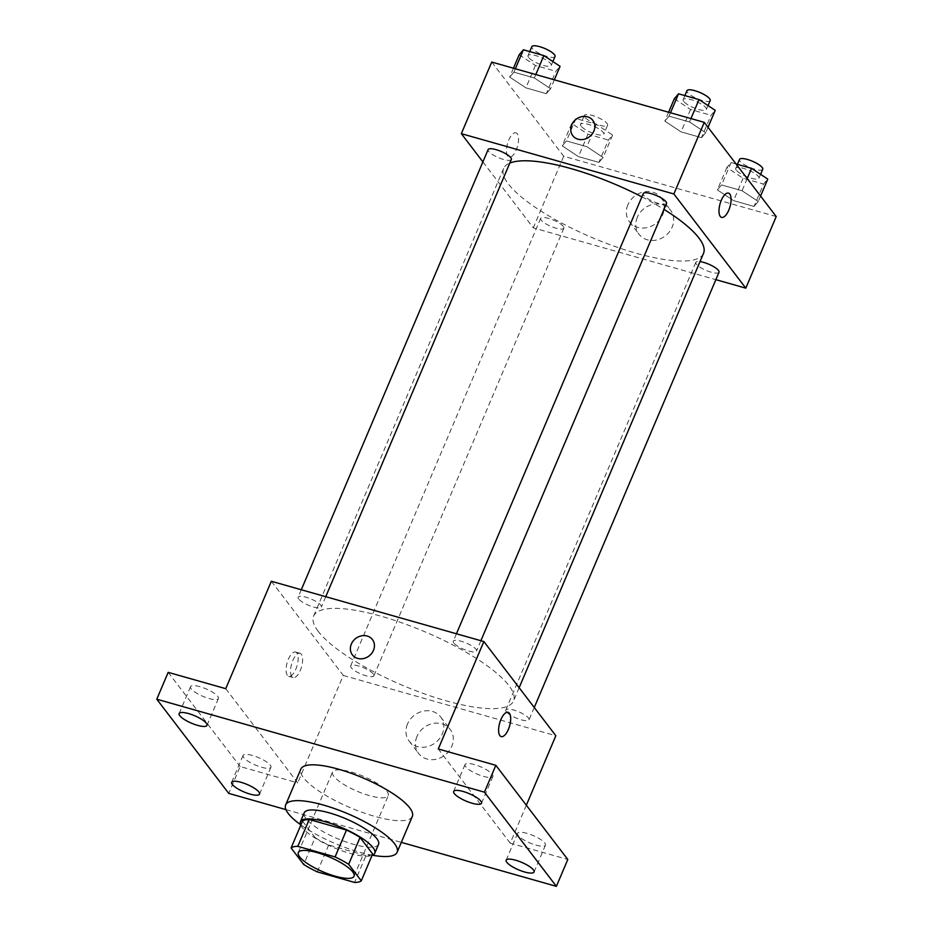 <?xml version="1.0" encoding="UTF-8"?>
<svg xmlns="http://www.w3.org/2000/svg" width="933" height="933" viewBox="0 0 933 933"><rect width="100%" height="100%" fill="white"/><g stroke="black" fill="none" stroke-linecap="round" stroke-linejoin="round"><path stroke-width="0.7" stroke-dasharray="4.67 3.5" d="M333.816 776.291A30.276 8.094 23 0 1 332.521 771.999A30.276 8.094 23 0 1 363.543 776.384A30.276 8.094 23 0 1 388.256 795.651A30.276 8.094 23 0 1 363.38 793.68A30.276 8.094 23 0 1 333.816 776.291M302.502 821.11L315.121 837.636L303.715 864.483M372.675 853.963A39.081 10.438 23 0 1 365.969 855.584L354.575 882.431M315.121 837.636A39.081 10.438 23 0 0 328.696 845.006L365.969 855.584M300.753 825.215A40.364 10.788 -157 0 0 333.373 847.467A40.364 10.788 -157 0 0 372.034 855.479M378.541 844.353A40.364 10.788 23 0 1 345.373 841.718A40.364 10.788 23 0 1 305.966 818.533A40.364 10.788 23 0 1 304.228 812.818M328.696 845.006L317.29 871.865M372.617 855.246A60.552 16.188 23 0 1 300.519 824.644M412.328 816.433A60.552 16.188 23 0 1 362.564 812.468A60.552 16.188 23 0 1 303.458 777.702A60.552 16.188 23 0 1 300.846 769.119M285.918 809.611L401.318 842.359M199.965 686.711A15.138 4.047 -157 0 0 190.53 686.688A15.138 4.047 -157 0 0 208.957 698.49A15.138 4.047 -157 0 0 218.392 698.514A15.138 4.047 -157 0 0 199.965 686.711M252.493 755.473A15.138 4.047 -157 0 0 243.058 755.45A15.138 4.047 -157 0 0 261.497 767.241A15.138 4.047 -157 0 0 270.932 767.276A15.138 4.047 -157 0 0 252.493 755.473M225.739 688.682L297.709 782.869L240.143 766.541L228.748 793.388M168.185 672.355L240.143 766.541M271.34 581.259L343.297 675.445L297.709 782.869M343.297 675.445L555.835 735.74M526.329 805.237L510.234 843.164L567.789 859.491M416.958 736.464A19.85 17.307 -37.4 0 0 418.602 753.456A19.85 17.307 -37.4 0 0 444.878 755.159A19.85 17.307 -37.4 0 0 450.138 729.349A19.85 17.307 -37.4 0 0 432.644 723.576A19.85 17.307 -37.4 0 0 416.958 736.464M527.017 833.356A15.138 4.047 -157 0 0 517.582 833.332A15.138 4.047 -157 0 0 536.009 845.135A15.138 4.047 -157 0 0 545.443 845.158A15.138 4.047 -157 0 0 527.017 833.356M474.477 764.605A15.138 4.047 -157 0 0 465.042 764.57A15.138 4.047 -157 0 0 483.481 776.373A15.138 4.047 -157 0 0 492.916 776.396A15.138 4.047 -157 0 0 474.477 764.605M510.234 843.164L438.265 748.977M318.305 631.466A108.59 29.016 23 0 1 313.628 616.072A108.59 29.016 23 0 1 424.923 631.793A108.59 29.016 23 0 1 513.547 700.928A108.59 29.016 23 0 1 424.305 693.825A108.59 29.016 23 0 1 318.305 631.466M506.351 711.751A12.619 3.37 23 0 1 505.814 709.955A12.619 3.37 23 0 1 518.736 711.786A12.619 3.37 23 0 1 529.034 719.821A12.619 3.37 23 0 1 518.666 718.993A12.619 3.37 23 0 1 506.351 711.751M298.677 598.974A12.619 3.37 23 0 1 298.128 597.19A12.619 3.37 23 0 1 311.062 599.009A12.619 3.37 23 0 1 321.36 607.045A12.619 3.37 23 0 1 310.992 606.217A12.619 3.37 23 0 1 298.677 598.974M453.823 642.989A12.619 3.37 23 0 1 453.275 641.204A12.619 3.37 23 0 1 466.208 643.024A12.619 3.37 23 0 1 476.506 651.059A12.619 3.37 23 0 1 466.138 650.231A12.619 3.37 23 0 1 453.823 642.989M373.352 674.011A12.619 3.37 -157 0 0 361.036 666.768A12.619 3.37 -157 0 0 350.668 665.94A12.619 3.37 -157 0 0 360.954 673.976A12.619 3.37 -157 0 0 373.888 675.795A12.619 3.37 -157 0 0 373.352 674.011M296.869 652.972A12.619 5.166 105.8 0 0 295.563 652.027A12.619 5.166 105.8 0 0 287.142 662.745A12.619 5.166 105.8 0 0 288.682 676.297A12.619 5.166 105.8 0 0 296.531 667.352A12.619 5.166 105.8 0 0 296.869 652.972M301.336 654.231A12.619 5.166 105.8 0 0 300.029 653.287A12.619 5.166 105.8 0 0 291.609 664.016A12.619 5.166 105.8 0 0 293.137 677.568A12.619 5.166 105.8 0 0 300.997 668.623A12.619 5.166 105.8 0 0 301.336 654.231M501.196 736.592L501.208 736.592A12.619 5.166 -74.2 0 1 501.196 736.592A12.619 5.166 -74.2 0 1 499.89 735.647A12.619 5.166 -74.2 0 1 500.228 721.256A12.619 5.166 -74.2 0 1 508.088 712.322L508.088 712.322M407.476 724.055A19.85 17.307 -37.4 0 0 409.12 741.047A19.85 17.307 -37.4 0 0 435.396 742.75A19.85 17.307 -37.4 0 0 440.656 716.952A19.85 17.307 -37.4 0 0 423.162 711.168A19.85 17.307 -37.4 0 0 407.476 724.055M372.43 639.56L372.43 639.56A12.619 10.998 142.6 0 1 369.083 655.957A12.619 10.998 142.6 0 1 352.382 654.873L352.382 654.873M703.529 253.344A108.59 29.016 23 0 1 614.299 246.23A108.59 29.016 23 0 1 508.287 183.883A108.59 29.016 23 0 1 503.622 168.476A108.59 29.016 23 0 1 509.815 163.077M641.892 196.863A108.59 29.016 23 0 1 663.993 209.377M563.334 226.416A12.619 3.37 -157 0 0 551.018 219.173A12.619 3.37 -157 0 0 540.662 218.357A12.619 3.37 -157 0 0 550.948 226.381A12.619 3.37 -157 0 0 563.882 228.212A12.619 3.37 -157 0 0 563.334 226.416M666.489 203.476A12.619 3.37 23 0 1 656.132 202.648A12.619 3.37 23 0 1 643.817 195.405A12.619 3.37 23 0 1 643.269 193.609M511.342 159.45A12.619 3.37 23 0 1 500.974 158.633A12.619 3.37 23 0 1 488.67 151.379A12.619 3.37 23 0 1 488.122 149.595M719.028 272.226A12.619 3.37 23 0 1 708.66 271.398A12.619 3.37 23 0 1 696.345 264.156A12.619 3.37 23 0 1 695.808 262.371A12.619 3.37 23 0 1 700.03 261.602M482.897 161.899L533.291 227.85L715.879 279.655M754.039 206.438L758.261 201.481L742.038 190.74L721.594 184.932L717.36 189.877L733.583 200.63L754.039 206.438L758.261 201.481L742.038 190.74L721.594 184.932L717.36 189.877L733.583 200.63L754.039 206.438L763.532 184.058L767.766 179.101M546.353 93.662L550.587 88.717L534.364 77.964L513.908 72.156L509.686 77.112L525.909 87.854L546.353 93.662L550.587 88.717L534.364 77.964L513.908 72.156L509.686 77.112L525.909 87.854L546.353 93.662L555.858 71.281L560.08 66.336M491.726 62.056L563.695 156.243L776.221 216.538M701.499 137.676L705.733 132.731L689.51 121.978L669.054 116.182L664.832 121.127L681.055 131.88L701.499 137.676L705.733 132.731L689.51 121.978L669.054 116.182L664.832 121.127L681.055 131.88L701.499 137.676L711.004 115.295L715.226 110.351M598.893 162.412L603.115 157.467L586.892 146.714L566.448 140.918L562.214 145.863L578.437 156.616L598.893 162.412L603.115 157.467L586.892 146.714L566.448 140.918L562.214 145.863L578.437 156.616L598.893 162.412L608.386 140.032L612.619 135.087L596.397 124.334L575.941 118.538L571.719 123.483L587.942 134.235L608.386 140.032M563.695 156.243L533.291 227.85M637.344 217.261A19.85 17.307 -37.4 0 0 638.988 234.241A19.85 17.307 -37.4 0 0 665.264 235.944A19.85 17.307 -37.4 0 0 670.524 210.147A19.85 17.307 -37.4 0 0 653.03 204.362A19.85 17.307 -37.4 0 0 637.344 217.261M517.255 133.769A12.619 5.166 105.8 0 0 515.949 132.824A12.619 5.166 105.8 0 0 507.529 143.542A12.619 5.166 105.8 0 0 509.068 157.094A12.619 5.166 105.8 0 0 516.917 148.149A12.619 5.166 105.8 0 0 517.255 133.769M517.267 133.769A12.619 5.166 105.8 0 0 515.961 132.824A12.619 5.166 105.8 0 0 507.54 143.542A12.619 5.166 105.8 0 0 509.068 157.094A12.619 5.166 105.8 0 0 516.929 148.149A12.619 5.166 105.8 0 0 517.267 133.769M721.594 217.389L721.594 217.389A12.619 5.166 -74.2 0 1 720.288 216.444A12.619 5.166 -74.2 0 1 720.626 202.053A12.619 5.166 -74.2 0 1 728.475 193.119L728.486 193.119M627.862 204.852A19.85 17.307 -37.4 0 0 629.507 221.844A19.85 17.307 -37.4 0 0 655.782 223.547A19.85 17.307 -37.4 0 0 661.054 197.749A19.85 17.307 -37.4 0 0 643.56 191.965A19.85 17.307 -37.4 0 0 627.862 204.852M592.817 120.357L592.817 120.357A12.619 10.998 142.6 0 1 589.469 136.754A12.619 10.998 142.6 0 1 572.769 135.67L572.769 135.67M581.096 126.142A12.619 3.37 23 0 1 580.559 124.357A12.619 3.37 23 0 1 593.481 126.188A12.619 3.37 23 0 1 603.779 134.212A12.619 3.37 23 0 1 593.411 133.396A12.619 3.37 23 0 1 581.096 126.142M612.619 135.087L603.115 157.467M596.397 124.334L586.892 146.714M575.941 118.538L566.448 140.918M571.719 123.483L562.214 145.863M587.942 134.235L578.437 156.616M584.898 117.196A12.619 3.37 23 0 1 584.35 115.4A12.619 3.37 23 0 1 597.283 117.231A12.619 3.37 23 0 1 607.581 125.267A12.619 3.37 23 0 1 597.213 124.439A12.619 3.37 23 0 1 584.898 117.196M736.044 163.963L731.087 162.552L726.865 167.497L743.088 178.25L763.532 184.058M736.242 170.168A12.619 3.37 23 0 1 735.705 168.372A12.619 3.37 23 0 1 748.628 170.203A12.619 3.37 23 0 1 758.926 178.238A12.619 3.37 23 0 1 748.558 177.41A12.619 3.37 23 0 1 736.242 170.168M760.57 196.058L758.261 201.481M747.205 178.565L742.038 190.74M731.087 162.552L721.594 184.932M726.865 167.497L717.36 189.877M743.088 178.25L733.583 200.63M762.727 169.281A12.619 3.37 23 0 1 752.36 168.453A12.619 3.37 23 0 1 740.044 161.211A12.619 3.37 23 0 1 739.496 159.426M519.18 54.732L535.402 65.473L555.858 71.281M528.568 57.391A12.619 3.37 23 0 1 528.02 55.607A12.619 3.37 23 0 1 540.953 57.426A12.619 3.37 23 0 1 551.24 65.462A12.619 3.37 23 0 1 540.883 64.634A12.619 3.37 23 0 1 528.568 57.391M554.354 79.818L550.587 88.717M535.81 74.558L534.364 77.964M515.354 68.762L513.908 72.156M513.453 68.226L509.686 77.112M535.402 65.473L525.909 87.854M555.042 56.505A12.619 3.37 23 0 1 544.674 55.677A12.619 3.37 23 0 1 532.358 48.434A12.619 3.37 23 0 1 531.822 46.65M674.326 98.746L690.548 109.499L711.004 115.295M683.714 101.405A12.619 3.37 23 0 1 683.166 99.621A12.619 3.37 23 0 1 696.1 101.44A12.619 3.37 23 0 1 706.386 109.476A12.619 3.37 23 0 1 696.03 108.648A12.619 3.37 23 0 1 683.714 101.405M708.03 127.296L705.733 132.731M690.956 118.573L689.51 121.978M670.5 112.776L669.054 116.182M668.599 112.24L664.832 121.127M690.548 109.499L681.055 131.88M710.188 100.519A12.619 3.37 23 0 1 699.82 99.703A12.619 3.37 23 0 1 687.504 92.46A12.619 3.37 23 0 1 686.968 90.664M354.062 876.227L388.256 795.651M298.315 852.564L332.521 771.999M481.51 803.255L492.916 776.396M453.648 791.429L465.042 764.57M206.998 725.373L218.392 698.514M179.124 713.547L190.53 686.688M259.526 794.135L270.932 767.276M231.664 782.297L243.058 755.45M534.049 872.017L545.443 845.158M506.176 860.179L517.582 833.332M300.029 653.287L295.563 652.027M293.137 677.568L288.682 676.297M409.12 741.047L418.602 753.456M440.656 716.952L450.138 729.349M503.622 168.476L313.628 616.072M519.145 687.726L513.547 700.928M373.888 675.795L563.882 228.212M350.668 665.94L540.662 218.357M456.435 633.775L453.275 641.204M480.892 640.714L476.506 651.059M301.289 589.761L298.128 597.19M325.745 596.7L321.36 607.045M695.808 262.371L505.814 709.955M534.259 707.506L529.034 719.821M629.507 221.844L638.988 234.241M661.054 197.749L670.524 210.147M584.35 115.4L580.559 124.357M607.581 125.267L603.779 134.212M737.408 164.348L735.705 168.372M760.582 174.343L758.926 178.238M529.734 51.572L528.02 55.607M552.896 61.566L551.24 65.462M684.88 95.586L683.166 99.621M708.042 105.581L706.386 109.476"/><path stroke-width="1.4" d="M299.621 856.856A30.276 8.094 23 0 1 298.315 852.564A30.276 8.094 23 0 1 329.349 856.949A30.276 8.094 23 0 1 354.062 876.227A30.276 8.094 23 0 1 329.174 874.244A30.276 8.094 23 0 1 299.621 856.856M317.29 871.865L354.575 882.431A39.081 10.438 23 0 0 361.281 880.822L348.662 864.296A39.081 10.438 23 0 0 335.087 856.926L297.802 846.348A39.081 10.438 23 0 0 291.096 847.969L303.715 864.483A39.081 10.438 23 0 0 317.29 871.865M335.087 856.926L346.481 830.067L309.208 819.501L297.802 846.348M309.208 819.501A39.081 10.438 23 0 0 302.502 821.11L291.096 847.969M346.481 830.067A39.081 10.438 23 0 1 360.056 837.437L348.662 864.296M361.281 880.822L372.675 853.963L360.056 837.437M372.034 855.479A40.364 10.788 -157 0 0 374.751 853.31A40.364 10.788 -157 0 0 325.594 821.845A40.364 10.788 -157 0 0 300.426 821.763A40.364 10.788 -157 0 0 300.753 825.215M300.426 821.763L304.228 812.818A40.364 10.788 23 0 1 329.396 812.888A40.364 10.788 23 0 1 378.541 844.353L374.751 853.31M300.519 824.644A60.552 16.188 23 0 1 288.25 813.506A60.552 16.188 23 0 1 285.65 804.922A60.552 16.188 23 0 1 347.706 813.693A60.552 16.188 23 0 1 397.131 852.249A60.552 16.188 23 0 1 372.617 855.246M285.65 804.922L300.846 769.119A60.552 16.188 23 0 1 362.914 777.877A60.552 16.188 23 0 1 412.328 816.433L397.131 852.249M524.614 871.982A15.138 4.047 23 0 1 506.176 860.179A15.138 4.047 23 0 1 521.699 862.372A15.138 4.047 23 0 1 534.049 872.017A15.138 4.047 23 0 1 524.614 871.982M250.091 794.1A15.138 4.047 23 0 1 231.664 782.297A15.138 4.047 23 0 1 247.175 784.49A15.138 4.047 23 0 1 259.526 794.135A15.138 4.047 23 0 1 250.091 794.1M197.563 725.349A15.138 4.047 23 0 1 179.124 713.547A15.138 4.047 23 0 1 194.647 715.739A15.138 4.047 23 0 1 206.998 725.373A15.138 4.047 23 0 1 197.563 725.349M472.075 803.231A15.138 4.047 23 0 1 453.648 791.429A15.138 4.047 23 0 1 469.159 793.621A15.138 4.047 23 0 1 481.51 803.255A15.138 4.047 23 0 1 472.075 803.231M401.318 842.359L556.395 886.35L484.425 792.164L156.779 699.202L228.748 793.388L285.918 809.611M526.329 805.237L555.835 735.74L483.865 641.554L271.34 581.259L225.739 688.682L168.185 672.355L156.779 699.202M556.395 886.35L567.789 859.491L495.831 765.305L484.425 792.164M495.831 765.305L438.265 748.977L483.865 641.554M352.382 654.873A12.619 10.998 142.6 0 1 351.333 644.073A12.619 10.998 142.6 0 1 361.304 635.886A12.619 10.998 142.6 0 1 372.43 639.56A12.619 10.998 142.6 0 1 369.083 655.957A12.619 10.998 142.6 0 1 352.382 654.873A12.619 10.998 142.6 0 1 351.333 644.073A12.619 10.998 142.6 0 1 361.304 635.886A12.619 10.998 142.6 0 1 372.43 639.56M499.901 735.647A12.619 5.166 -74.2 0 1 500.24 721.267A12.619 5.166 -74.2 0 1 508.088 712.322A12.619 5.166 -74.2 0 1 509.628 725.874A12.619 5.166 -74.2 0 1 501.208 736.592A12.619 5.166 -74.2 0 1 499.901 735.647M508.088 712.322A12.619 5.166 -74.2 0 1 509.616 725.862A12.619 5.166 -74.2 0 1 501.208 736.592M509.815 163.077A108.59 29.016 23 0 1 641.892 196.863M663.993 209.377A108.59 29.016 23 0 1 703.529 253.344L519.145 687.726M456.435 633.775L643.269 193.609A12.619 3.37 23 0 1 656.202 195.44A12.619 3.37 23 0 1 666.489 203.476L480.892 640.714M301.289 589.761L488.122 149.595A12.619 3.37 23 0 1 501.056 151.426A12.619 3.37 23 0 1 511.342 159.45L325.745 596.7M700.03 261.602A12.619 3.37 23 0 1 713.01 266.278A12.619 3.37 23 0 1 719.028 272.226L534.259 707.506M715.879 279.655L745.817 288.157L673.859 193.971L461.334 133.664L482.897 161.899M745.817 288.157L776.221 216.538L704.252 122.351L673.859 193.971M704.252 122.351L491.726 62.056L461.334 133.664M571.719 124.87A12.619 10.998 142.6 0 1 581.691 116.672A12.619 10.998 142.6 0 1 592.817 120.357A12.619 10.998 142.6 0 1 589.469 136.754A12.619 10.998 142.6 0 1 572.769 135.67A12.619 10.998 142.6 0 1 571.719 124.87M720.288 216.444A12.619 5.166 -74.2 0 1 720.626 202.053A12.619 5.166 -74.2 0 1 728.486 193.119A12.619 5.166 -74.2 0 1 730.014 206.659A12.619 5.166 -74.2 0 1 721.594 217.389A12.619 5.166 -74.2 0 1 720.288 216.444M728.475 193.119A12.619 5.166 -74.2 0 1 730.003 206.659A12.619 5.166 -74.2 0 1 721.594 217.389M572.769 135.67A12.619 10.998 142.6 0 1 571.731 124.87A12.619 10.998 142.6 0 1 581.702 116.683A12.619 10.998 142.6 0 1 592.817 120.357M760.57 196.058L767.766 179.101L751.543 168.36L736.044 163.963M751.543 168.36L747.205 178.565M737.408 164.348L739.496 159.426A12.619 3.37 23 0 1 752.43 161.246A12.619 3.37 23 0 1 762.727 169.281L760.582 174.343M554.354 79.818L560.08 66.336L543.857 55.583L523.413 49.776L519.18 54.732L513.453 68.226M543.857 55.583L535.81 74.558M523.413 49.776L515.354 68.762M529.734 51.572L531.822 46.65A12.619 3.37 23 0 1 544.755 48.481A12.619 3.37 23 0 1 555.042 56.505L552.896 61.566M708.03 127.296L715.226 110.351L699.004 99.598L678.559 93.801L674.326 98.746L668.599 112.24M699.004 99.598L690.956 118.573M678.559 93.801L670.5 112.776M684.88 95.586L686.968 90.664A12.619 3.37 23 0 1 699.902 92.495A12.619 3.37 23 0 1 710.188 100.519L708.042 105.581"/></g></svg>
